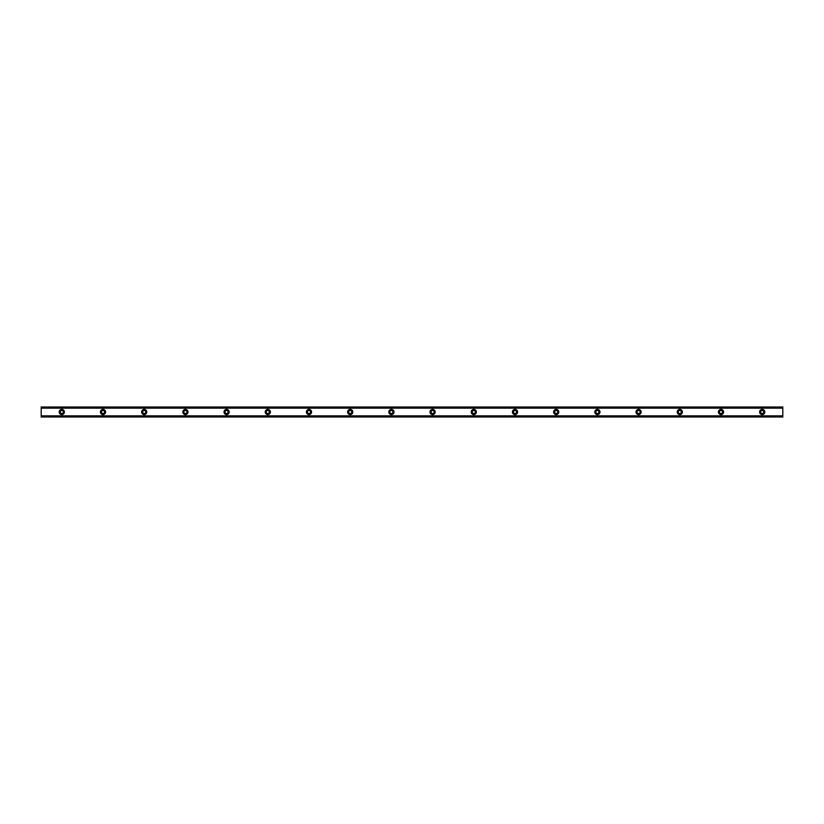 <?xml version="1.0" encoding="UTF-8"?>
<svg xmlns="http://www.w3.org/2000/svg" width="824" height="824" viewBox="0 0 824 824"><rect width="100%" height="100%" fill="white"/><g stroke="black" fill="none" stroke-linecap="round" stroke-linejoin="round"><path stroke-width="1.24" d="M61.8 413.545A1.545 1.545 0 0 1 60.255 412A1.545 1.545 0 0 1 61.8 410.455A1.545 1.545 0 0 1 63.345 412A1.545 1.545 0 0 1 61.8 413.545M762.2 413.545A1.545 1.545 0 0 1 760.655 412A1.545 1.545 0 0 1 762.2 410.455A1.545 1.545 0 0 1 763.745 412A1.545 1.545 0 0 1 762.2 413.545M721 413.545A1.545 1.545 0 0 1 719.455 412A1.545 1.545 0 0 1 721 410.455A1.545 1.545 0 0 1 722.545 412A1.545 1.545 0 0 1 721 413.545M679.8 413.545A1.545 1.545 0 0 1 678.255 412A1.545 1.545 0 0 1 679.8 410.455A1.545 1.545 0 0 1 681.345 412A1.545 1.545 0 0 1 679.8 413.545M638.6 413.545A1.545 1.545 0 0 1 637.055 412A1.545 1.545 0 0 1 638.6 410.455A1.545 1.545 0 0 1 640.145 412A1.545 1.545 0 0 1 638.6 413.545M597.4 413.545A1.545 1.545 0 0 1 595.855 412A1.545 1.545 0 0 1 597.4 410.455A1.545 1.545 0 0 1 598.945 412A1.545 1.545 0 0 1 597.4 413.545M556.2 413.545A1.545 1.545 0 0 1 554.655 412A1.545 1.545 0 0 1 556.2 410.455A1.545 1.545 0 0 1 557.745 412A1.545 1.545 0 0 1 556.2 413.545M515 413.545A1.545 1.545 0 0 1 513.455 412A1.545 1.545 0 0 1 515 410.455A1.545 1.545 0 0 1 516.545 412A1.545 1.545 0 0 1 515 413.545M473.8 413.545A1.545 1.545 0 0 1 472.255 412A1.545 1.545 0 0 1 473.8 410.455A1.545 1.545 0 0 1 475.345 412A1.545 1.545 0 0 1 473.8 413.545M432.6 413.545A1.545 1.545 0 0 1 431.055 412A1.545 1.545 0 0 1 432.6 410.455A1.545 1.545 0 0 1 434.145 412A1.545 1.545 0 0 1 432.6 413.545M391.4 413.545A1.545 1.545 0 0 1 389.855 412A1.545 1.545 0 0 1 391.4 410.455A1.545 1.545 0 0 1 392.945 412A1.545 1.545 0 0 1 391.4 413.545M350.2 413.545A1.545 1.545 0 0 1 348.655 412A1.545 1.545 0 0 1 350.2 410.455A1.545 1.545 0 0 1 351.745 412A1.545 1.545 0 0 1 350.2 413.545M309 413.545A1.545 1.545 0 0 1 307.455 412A1.545 1.545 0 0 1 309 410.455A1.545 1.545 0 0 1 310.545 412A1.545 1.545 0 0 1 309 413.545M267.8 413.545A1.545 1.545 0 0 1 266.255 412A1.545 1.545 0 0 1 267.8 410.455A1.545 1.545 0 0 1 269.345 412A1.545 1.545 0 0 1 267.8 413.545M226.6 413.545A1.545 1.545 0 0 1 225.055 412A1.545 1.545 0 0 1 226.6 410.455A1.545 1.545 0 0 1 228.145 412A1.545 1.545 0 0 1 226.6 413.545M185.4 413.545A1.545 1.545 0 0 1 183.855 412A1.545 1.545 0 0 1 185.4 410.455A1.545 1.545 0 0 1 186.945 412A1.545 1.545 0 0 1 185.4 413.545M144.2 413.545A1.545 1.545 0 0 1 142.655 412A1.545 1.545 0 0 1 144.2 410.455A1.545 1.545 0 0 1 145.745 412A1.545 1.545 0 0 1 144.2 413.545M103 413.545A1.545 1.545 0 0 1 101.455 412A1.545 1.545 0 0 1 103 410.455A1.545 1.545 0 0 1 104.545 412A1.545 1.545 0 0 1 103 413.545M61.8 409.425A2.575 2.575 0 0 0 59.225 412A2.575 2.575 0 0 0 61.8 414.575A2.575 2.575 0 0 0 64.375 412A2.575 2.575 0 0 0 61.8 409.425M762.2 409.425A2.575 2.575 0 0 0 759.625 412A2.575 2.575 0 0 0 762.2 414.575A2.575 2.575 0 0 0 764.775 412A2.575 2.575 0 0 0 762.2 409.425M721 409.425A2.575 2.575 0 0 0 718.425 412A2.575 2.575 0 0 0 721 414.575A2.575 2.575 0 0 0 723.575 412A2.575 2.575 0 0 0 721 409.425M679.8 409.425A2.575 2.575 0 0 0 677.225 412A2.575 2.575 0 0 0 679.8 414.575A2.575 2.575 0 0 0 682.375 412A2.575 2.575 0 0 0 679.8 409.425M638.6 409.425A2.575 2.575 0 0 0 636.025 412A2.575 2.575 0 0 0 638.6 414.575A2.575 2.575 0 0 0 641.175 412A2.575 2.575 0 0 0 638.6 409.425M597.4 409.425A2.575 2.575 0 0 0 594.825 412A2.575 2.575 0 0 0 597.4 414.575A2.575 2.575 0 0 0 599.975 412A2.575 2.575 0 0 0 597.4 409.425M556.2 409.425A2.575 2.575 0 0 0 553.625 412A2.575 2.575 0 0 0 556.2 414.575A2.575 2.575 0 0 0 558.775 412A2.575 2.575 0 0 0 556.2 409.425M515 409.425A2.575 2.575 0 0 0 512.425 412A2.575 2.575 0 0 0 515 414.575A2.575 2.575 0 0 0 517.575 412A2.575 2.575 0 0 0 515 409.425M473.8 409.425A2.575 2.575 0 0 0 471.225 412A2.575 2.575 0 0 0 473.8 414.575A2.575 2.575 0 0 0 476.375 412A2.575 2.575 0 0 0 473.8 409.425M432.6 409.425A2.575 2.575 0 0 0 430.025 412A2.575 2.575 0 0 0 432.6 414.575A2.575 2.575 0 0 0 435.175 412A2.575 2.575 0 0 0 432.6 409.425M391.4 409.425A2.575 2.575 0 0 0 388.825 412A2.575 2.575 0 0 0 391.4 414.575A2.575 2.575 0 0 0 393.975 412A2.575 2.575 0 0 0 391.4 409.425M350.2 409.425A2.575 2.575 0 0 0 347.625 412A2.575 2.575 0 0 0 350.2 414.575A2.575 2.575 0 0 0 352.775 412A2.575 2.575 0 0 0 350.2 409.425M309 409.425A2.575 2.575 0 0 0 306.425 412A2.575 2.575 0 0 0 309 414.575A2.575 2.575 0 0 0 311.575 412A2.575 2.575 0 0 0 309 409.425M267.8 409.425A2.575 2.575 0 0 0 265.225 412A2.575 2.575 0 0 0 267.8 414.575A2.575 2.575 0 0 0 270.375 412A2.575 2.575 0 0 0 267.8 409.425M226.6 409.425A2.575 2.575 0 0 0 224.025 412A2.575 2.575 0 0 0 226.6 414.575A2.575 2.575 0 0 0 229.175 412A2.575 2.575 0 0 0 226.6 409.425M185.4 409.425A2.575 2.575 0 0 0 182.825 412A2.575 2.575 0 0 0 185.4 414.575A2.575 2.575 0 0 0 187.975 412A2.575 2.575 0 0 0 185.4 409.425M144.2 409.425A2.575 2.575 0 0 0 141.625 412A2.575 2.575 0 0 0 144.2 414.575A2.575 2.575 0 0 0 146.775 412A2.575 2.575 0 0 0 144.2 409.425M103 409.425A2.575 2.575 0 0 0 100.425 412A2.575 2.575 0 0 0 103 414.575A2.575 2.575 0 0 0 105.575 412A2.575 2.575 0 0 0 103 409.425M41.2 408.014L782.8 408.014L782.8 407.015L41.2 407.015L41.2 408.065L782.8 408.014M782.8 416.985L41.2 416.985M782.8 408.065L782.8 415.935L41.2 415.935L41.2 416.831M782.8 416.831L782.8 415.986L41.2 415.986L782.8 415.935M41.2 415.935L41.2 408.065M41.2 407.015L782.8 407.015M782.8 415.842L41.2 415.842M41.2 408.158L782.8 408.158M41.2 407.169L782.8 407.169"/></g></svg>
